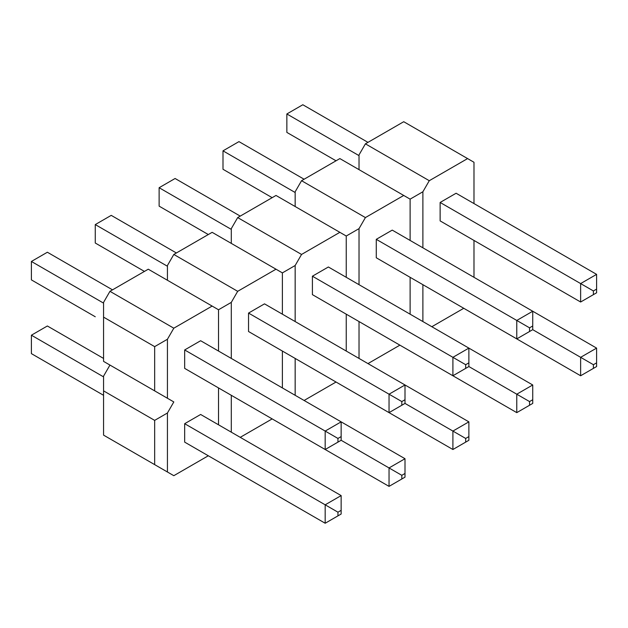 <?xml version="1.0" encoding="UTF-8"?>
<svg xmlns="http://www.w3.org/2000/svg" width="628" height="628" viewBox="0 0 628 628"><rect width="100%" height="100%" fill="white"/><g stroke="black" fill="none" stroke-linecap="round" stroke-linejoin="round"><path stroke-width="0.94" d="M473.983 203.566L473.983 162.275L403.733 121.714L365.41 143.836L429.277 180.707L422.887 191.768L422.887 247.817M467.593 158.586L429.277 180.707M440.134 202.459L440.134 220.899L580.633 302.013L580.633 283.581L596.6 274.365L456.101 193.243L440.134 202.459L593.405 290.952L593.405 294.642L596.6 292.797L596.6 289.108L593.405 290.952M422.887 284.688L422.887 321.56M431.829 326.725L463.762 308.285M473.983 277.309L473.983 240.438M440.134 294.642L580.633 375.764L580.633 357.324L596.6 348.108L392.233 230.115L376.266 239.331L376.266 257.77L516.773 338.885L516.773 320.453L532.732 311.237L532.732 325.979L529.545 327.824L529.545 331.513L532.732 329.669L532.732 325.979M359.028 169.646L359.028 154.896L365.41 143.836M422.887 191.768L410.115 199.147L403.733 195.457L365.41 217.578L359.028 228.639L359.028 284.688M359.028 155.634L286.855 113.966L302.822 104.75L367.969 142.36M286.855 113.966L286.855 132.406L336.035 160.799M580.633 302.013L593.405 294.642M596.6 289.108L596.6 274.365M403.733 195.457L339.866 158.586L301.55 180.707L365.41 217.578M359.028 321.56L359.028 358.431M367.969 363.596L399.895 345.157M410.115 314.181L410.115 277.309M410.115 240.438L410.115 199.147M376.266 331.513L516.773 412.635L516.773 394.196L532.732 384.98L328.373 266.986L312.406 276.202L312.406 294.642L452.906 375.756L452.906 357.324L468.873 348.108L468.873 362.858L465.678 364.695L465.678 368.385L468.873 366.54L468.873 362.858M295.16 206.518L295.16 191.768L301.55 180.707M359.028 228.639L346.248 236.018L339.866 232.329L301.55 254.45L295.16 265.511L295.16 321.56M295.16 192.506L222.995 150.846L238.962 141.622L304.101 179.231M222.995 150.846L222.995 169.277L272.167 197.671M376.266 239.331L529.545 327.824M516.773 338.885L529.545 331.513M339.866 232.329L275.998 195.457L237.682 217.578L301.55 254.45M295.16 358.431L295.16 395.302M304.101 400.468L336.035 382.028M346.248 351.052L346.248 314.181M346.248 277.309L346.248 236.018M312.406 368.385L452.906 449.507L452.906 431.067L468.873 421.851L264.506 303.858L248.539 313.074L248.539 331.513L389.038 412.635L389.038 394.196L405.005 384.98L405.005 399.73L401.81 401.567L401.81 405.256L405.005 403.411L405.005 399.73M231.292 243.389L231.292 228.639L237.682 217.578M295.16 265.511L282.388 272.89L275.998 269.2L237.682 291.321L231.292 302.382L231.292 358.431M231.292 229.377L159.127 187.717L175.094 178.493L240.234 216.103M159.127 187.717L159.127 206.149L208.308 234.542M312.406 276.202L465.678 364.695M452.906 375.756L465.678 368.385M275.998 269.2L212.138 232.329L173.815 254.45L237.682 291.321M231.292 395.302L231.292 432.174M240.234 437.339L272.167 418.9M282.388 387.923L282.388 351.052M282.388 314.181L282.388 272.89M248.539 405.256L389.038 486.378L389.038 467.939L405.005 458.723L200.638 340.729L184.671 349.953L184.671 368.385L325.178 449.507L325.178 431.067L341.145 421.851L341.145 436.601L337.95 438.438L337.95 442.128L341.145 440.283L341.145 436.601M167.433 280.261L167.433 265.511L173.815 254.45M231.292 302.382L218.52 309.761L212.138 306.072L173.815 328.193L167.433 339.253L167.433 398.254L173.815 401.936L167.433 413.004L167.433 471.997L173.815 475.686L208.308 455.771M167.433 266.248L95.268 224.589L111.227 215.365L176.374 252.974M95.268 224.589L95.268 243.02L144.44 271.414M248.539 313.074L401.81 401.567M389.038 412.635L401.81 405.256M212.138 306.072L148.271 269.2L109.955 291.321L173.815 328.193M103.565 317.132L103.565 361.383L154.661 390.875L154.661 346.632L103.565 317.132L103.565 302.382L109.955 291.321M218.52 424.803L218.52 387.931M218.52 351.052L218.52 309.761M184.671 423.696L184.671 442.128L325.178 523.25L325.178 504.81L341.145 495.594L200.638 414.472L184.671 423.696L337.95 512.189L337.95 515.871L341.145 514.034L341.145 510.344L337.95 512.189M103.565 390.875L103.565 435.125L154.661 464.626L154.661 420.375L103.565 390.875L103.565 376.133L109.955 365.064L173.815 401.936M154.661 390.875L167.433 398.254M167.433 339.253L154.661 346.632M103.565 303.12L31.4 261.46L47.367 252.236L112.506 289.846M31.4 261.46L31.4 279.892L95.268 316.763M184.671 349.953L337.95 438.438M325.178 449.507L337.95 442.128M532.732 329.669L593.405 364.695L593.405 368.385L596.6 366.54L596.6 362.858L593.405 364.695M580.633 375.764L593.405 368.385M596.6 362.858L596.6 348.108M468.873 366.54L529.545 401.575L529.545 405.256L532.732 403.411L532.732 399.73L529.545 401.575M516.773 412.635L529.545 405.256M532.732 399.73L532.732 384.98M405.005 403.411L465.678 438.446L465.678 442.128L468.873 440.283L468.873 436.601L465.678 438.446M452.906 449.507L465.678 442.128M468.873 436.601L468.873 421.851M341.145 440.283L401.81 475.317L401.81 478.999L405.005 477.154L405.005 473.473L401.81 475.317M389.038 486.378L401.81 478.999M405.005 473.473L405.005 458.723M154.661 464.626L167.433 471.997M167.433 413.004L154.661 420.375M103.565 376.871L31.4 335.203L47.367 325.987L103.565 358.431M31.4 335.203L31.4 353.635L103.565 395.302M325.178 523.25L337.95 515.871M341.145 510.344L341.145 495.594"/></g></svg>
